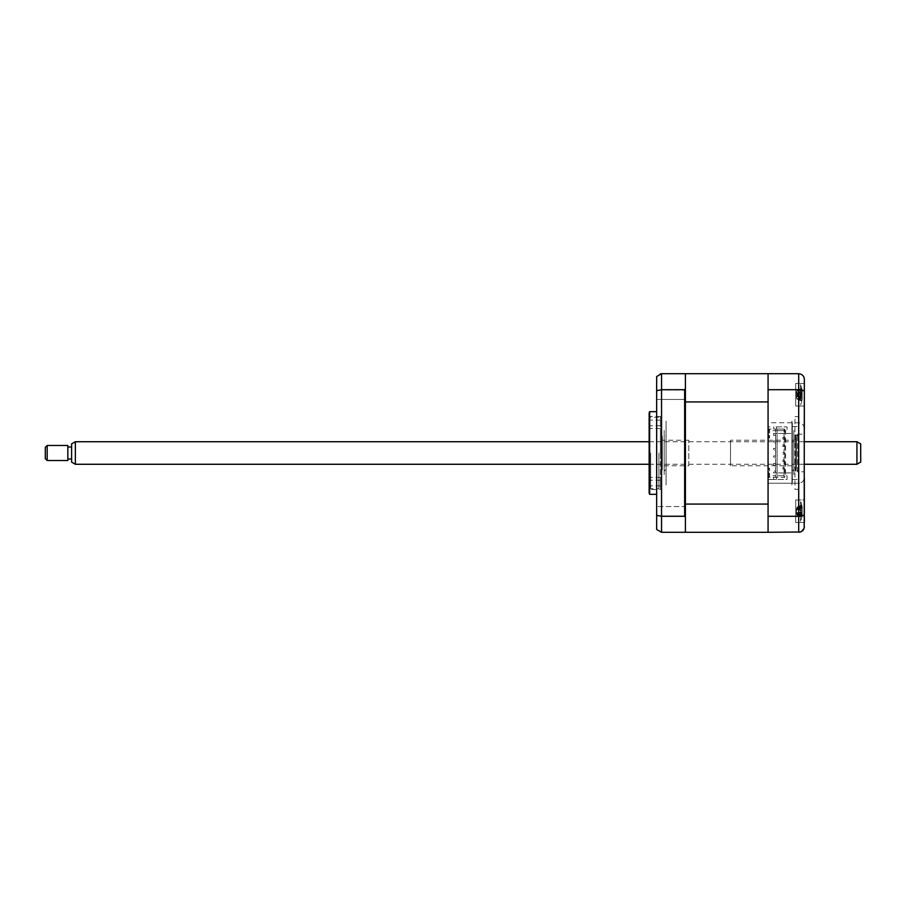 <?xml version="1.0" encoding="UTF-8"?>
<svg xmlns="http://www.w3.org/2000/svg" width="906" height="906" viewBox="0 0 906 906"><rect width="100%" height="100%" fill="white"/><g stroke="black" fill="none" stroke-linecap="round" stroke-linejoin="round"><path stroke-width="0.68" stroke-dasharray="4.53 3.4" d="M660.417 489.557L660.417 416.443L660.417 489.557L649.149 489.557L649.149 416.443L649.149 489.557M660.417 416.443L649.149 416.443M656.657 494.336L656.657 411.664L656.657 494.336M685.412 399.455L656.657 399.455L656.657 390.056L656.657 399.455L656.657 390.056L656.657 399.455L685.412 399.455L685.412 390.056L656.657 390.056L685.412 390.056L685.412 399.455M685.412 515.944L656.657 515.944L656.657 506.545L656.657 515.944L656.657 506.545L656.657 515.944L685.412 515.944L685.412 506.545L656.657 506.545L685.412 506.545L685.412 515.944M804.335 477.609C803.973 481.007 802.093 482.887 798.696 483.249L792.308 483.249L798.696 483.249C802.093 482.887 803.973 481.007 804.335 477.609L804.335 428.391C803.973 424.993 802.093 423.113 798.696 422.751L768.073 422.751L768.073 379.727L768.073 526.273L768.073 483.249L792.308 483.249L792.308 422.751L792.308 483.249L768.073 483.249L768.073 532.286L685.412 532.286L685.412 504.076L685.412 531.539L684.653 532.286L661.55 532.286L656.657 529.466L656.657 515.299L661.55 516.295L684.653 516.295L684.653 389.705L661.55 389.705L656.657 390.701L656.657 376.534L660.361 373.838M656.657 515.299L656.657 390.701M685.412 531.539L685.412 374.461L684.653 373.714L661.55 373.714L661.55 532.286M768.832 429.048L769.579 429.048L769.579 438.153L769.579 429.048L775.593 429.048L775.593 477.326L775.593 429.048L777.099 429.048L777.099 477.326L777.099 429.048L784.8 429.048L776.533 429.048L776.533 426.885L776.533 429.048L768.832 429.048L768.832 438.153L768.073 438.153L768.073 426.885L768.073 479.489L768.073 468.221L769.579 468.221L768.073 468.221L768.073 479.489L787.054 479.489L787.054 475.729L785.547 475.729L785.547 430.644L772.965 430.644L787.054 430.644L785.547 430.644L785.547 475.729L772.965 475.729L787.054 475.729L787.054 479.489L768.073 479.489L769.953 479.489L768.073 479.489L768.073 532.286L768.073 504.076L768.073 518.379L768.073 504.098L768.073 518.379L768.073 504.098L685.412 504.076L685.412 373.714L768.073 373.714L768.073 389.705L798.696 389.705L798.696 483.249L798.696 422.751C802.093 423.113 803.973 424.993 804.335 428.391M684.653 516.295L685.412 517.235M685.412 481.539L685.412 424.461L685.412 481.539M685.412 424.461L685.412 378.98L685.412 424.461M649.647 411.664L649.647 494.336M649.149 413.544L649.149 492.456M768.073 516.295L798.696 516.295L798.696 470.565L794.947 470.565L794.947 416.647L798.696 416.715L798.696 422.751L768.073 422.751L768.073 389.705M798.696 489.353L794.947 489.353L794.947 470.565M798.696 470.565L794.947 471.029M798.696 471.029L798.696 416.647L794.947 416.647M798.696 435.435L794.947 435.435M804.335 383.487L795.695 383.487L795.695 406.035L795.695 383.487L795.695 406.035L804.335 406.035L804.335 383.487L804.335 406.035L804.335 383.487L795.695 383.487L795.695 406.035L804.335 406.035L804.335 379.354C804.075 376.001 802.195 374.121 798.696 373.714L798.696 389.705C802.195 389.84 804.075 390.509 804.335 391.709M804.335 526.646L804.335 499.965L795.695 499.965L795.695 522.513L795.695 499.965L795.695 522.513L804.335 522.513L804.335 499.965L804.335 522.513L804.335 499.965L795.695 499.965L795.695 522.513L804.335 522.513M797.574 471.788L797.574 434.212L797.574 471.788L804.335 471.788L804.335 434.212L804.335 471.788M797.574 434.212L804.335 434.212M768.073 373.714L768.073 401.924L768.073 373.714L798.696 373.714M768.073 532.286L798.696 532.286L798.696 516.295C802.195 516.16 804.075 515.491 804.335 514.291M792.308 426.511L798.696 426.511L792.308 426.511M798.696 434.971L794.947 434.971M798.696 489.285L794.947 489.353M792.308 479.489L798.696 479.489L792.308 479.489M800.485 531.992L804.2 527.881M793.815 434.212L793.815 471.788L793.815 434.212A1.88 1.88 0 0 1 791.935 436.092L791.935 469.908L791.935 436.092M793.815 471.788A1.88 1.88 0 0 0 791.935 469.908M793.815 430.452L793.815 475.548L793.815 430.452M791.935 475.548L791.935 430.452L791.935 475.548M791.935 484.937L791.935 421.064L791.935 484.937M649.149 422.943L649.149 420.124L649.149 422.943M660.417 422.943L660.417 420.124L660.417 422.943M649.149 453L649.149 487.19L649.149 453M650.655 453L650.655 488.696L650.655 453M658.911 453L658.911 488.696L658.911 453M649.149 483.057L649.149 485.876L649.149 483.057M660.417 483.057L660.417 485.876L660.417 483.057M660.417 453L660.417 428.572L660.417 453M800.508 504.563L800.508 521.392L800.508 504.563M801.889 515.084L801.719 514.427A25.674 16.251 -20.9 0 0 802.15 512.966L802.15 508.979A25.674 18.573 -156.5 0 0 801.719 507.337L801.719 505.559A25.674 18.573 -23.5 0 1 802.15 507.054L802.15 507.315A25.674 16.251 -20.9 0 0 801.719 506.035L801.719 508.062A25.674 16.251 -159.1 0 1 802.15 509.523L802.15 513.498A25.674 18.573 -23.5 0 1 801.719 515.152L801.719 516.918A25.674 18.573 -156.5 0 0 802.15 515.435L802.15 515.163A25.674 16.251 -159.1 0 1 801.719 516.454L801.889 515.084M801.719 505.559L797.031 507.904L801.889 506.862M802.15 507.054L797.031 508.017L802.15 508.979M796.521 509.161L796.521 513.623L797.031 508.425L802.15 509.523M801.719 508.062L797.031 508.323L801.719 506.035M797.031 508.323L802.15 507.315M796.521 513.623L797.031 514.461L802.15 513.498M801.719 515.152L797.031 514.574L802.15 515.435M797.031 514.574L801.719 516.918M796.521 513.317L802.15 515.163M801.719 516.454L797.031 514.064L802.15 512.966M797.031 514.166L801.719 514.427M796.521 508.866L797.031 507.904M688.787 465.775L688.787 440.225L688.787 465.775L661.55 465.775L661.55 440.225L661.55 465.775M688.787 440.225L661.55 440.225M661.55 436.839L661.55 469.161L661.55 436.839L662.297 436.092L662.297 469.908L662.297 436.092M661.55 469.161L662.297 469.908M773.52 440.973L775.4 440.973L775.4 442.853L773.52 442.853L775.4 442.853L775.4 440.973L773.52 440.973L773.52 442.853L773.52 440.973M773.52 448.493L775.4 448.493L775.4 450.373L773.52 450.373L775.4 450.373L775.4 448.493L773.52 448.493L773.52 450.373L773.52 448.493M773.52 456.001L775.4 456.001L775.4 457.881L773.52 457.881L775.4 457.881L775.4 456.001L773.52 456.001L773.52 457.881L773.52 456.001M775.4 433.464L775.4 435.344L773.52 435.344L775.4 435.344L775.4 433.464L773.52 433.464L773.52 435.344L773.52 433.464L775.4 433.464M775.4 471.041L775.4 472.921L773.52 472.921L773.52 471.041L773.52 472.921L775.4 472.921L775.4 471.041L773.52 471.041L775.4 471.041M685.412 374.461L685.412 401.924L768.073 401.924L768.073 438.153L768.832 438.153M769.579 473.476L769.579 477.236L768.073 477.236L768.073 473.476L768.073 477.236L769.579 477.236L769.579 473.476L768.073 473.476M784.8 477.326L784.041 477.326L784.041 429.048L784.041 437.315L782.92 437.315L782.92 439.002L782.92 437.315L784.041 437.315L784.041 439.002L782.92 439.002L784.041 439.002L784.041 446.522L782.92 446.522L784.041 446.522L784.041 452.343L782.92 452.343L782.92 454.031L782.92 452.343L784.041 452.343L784.041 454.031L782.92 454.031L784.041 454.031L784.041 461.55L782.92 461.55L782.92 459.863L782.92 461.55L784.041 461.55L784.041 467.371L782.92 467.371L782.92 469.059L784.041 469.059L782.92 469.059L782.92 467.371L784.041 467.371L784.041 477.326L769.579 477.326L769.579 468.221L769.579 477.326L768.832 477.326L784.8 477.326L784.8 429.048M782.92 446.522L782.92 444.823L782.92 446.522M784.041 444.823L782.92 444.823M784.041 459.863L782.92 459.863M773.713 426.885L773.713 429.048L773.713 426.885L787.054 426.885L787.054 430.644L787.054 426.885L773.713 426.885M768.073 429.138L769.579 429.138L768.073 429.138L768.073 432.898L768.073 429.138M768.073 433.646L768.073 431.018L768.073 433.646M769.579 432.898L768.073 432.898L769.579 432.898L769.579 429.138L769.579 432.898M768.832 477.326L768.832 468.221M773.713 477.326L773.713 479.489L773.713 477.326M776.533 479.489L776.533 477.326L776.533 479.489M769.953 426.885L768.073 426.885L769.953 426.885M768.073 389.286L768.073 400.226L768.073 389.286M768.073 505.775L768.073 516.714L768.073 505.775M768.073 451.313L768.073 479.489L768.073 451.313M768.073 434.212L768.073 471.788L768.073 434.212M685.412 389.75L685.412 398.81L685.412 389.75M685.412 514.393L685.412 507.303L685.412 514.393M685.412 415.514L685.412 490.486L685.412 415.514M685.412 504.076L685.412 401.924M685.412 390.475L685.412 398.108L685.412 390.475M685.412 508.028L685.412 515.084L685.412 508.028M773.52 465.401L773.52 463.521L775.4 463.521L775.4 465.401L773.52 465.401L775.4 465.401L775.4 463.521L773.52 463.521L773.52 465.401M768.447 433.646L768.447 431.018L768.447 433.646M800.508 399.025L800.508 384.608L800.508 399.025M801.889 392.309L801.719 393.295A25.674 10.385 -162.5 0 1 802.15 394.28L802.15 398.028A25.674 22.39 -34.3 0 1 801.719 399.976L801.719 401.109A25.674 22.39 -145.7 0 0 802.15 399.263L802.15 397.893A25.674 10.385 -162.5 0 1 801.719 398.663L801.719 396.216A25.674 10.385 -17.5 0 0 802.15 395.231L802.15 391.483A25.674 22.39 -145.7 0 0 801.719 389.546L801.719 388.414A25.674 22.39 -34.3 0 1 802.15 390.26L802.15 391.63A25.674 10.385 -17.5 0 0 801.719 390.86L801.889 392.309M801.719 401.109L797.031 398.776L801.889 400.044M796.521 397.621L797.031 398.64L802.15 399.263L802.297 397.666L796.521 396.013L797.031 390.871L802.15 391.483M801.719 389.546L797.031 390.871L802.15 390.26L802.297 391.845L796.521 393.498M797.031 390.735L801.719 388.414M796.521 393.43L802.15 391.63M801.719 390.86L797.031 392.955L802.15 394.28M797.031 392.887L801.719 393.295M797.031 398.776L802.15 398.028M796.521 391.89L796.521 396.013M796.521 396.081L802.15 397.893M802.15 395.231L797.031 396.556L801.719 396.216M797.031 396.624L801.719 398.663M790.87 472.921L773.633 472.921L790.87 472.921M790.87 433.464L773.633 433.464L790.87 433.464M796.442 469.161L796.442 436.839L796.442 469.161L795.695 469.908L795.695 436.092L795.695 469.908M796.442 436.839L795.695 436.092M796.442 465.775L796.442 440.225L796.442 465.775L730.496 465.775L730.496 440.225L730.496 465.775M796.442 440.225L730.496 440.225M800.508 396.511L800.508 384.608L800.508 396.511M801.889 393.748L801.719 394.971A25.674 4.281 -163.8 0 1 802.15 395.458L802.15 398.719A25.674 24.303 -58.8 0 1 801.719 400.803L801.719 401.267A25.674 24.303 -121.2 0 0 802.15 399.229L802.15 396.941A25.674 4.281 -163.8 0 1 801.719 397.19L801.719 394.54A25.674 4.281 -16.2 0 0 802.15 394.053L802.15 390.792A25.674 24.303 -121.2 0 0 801.719 388.719L801.719 388.244A25.674 24.303 -58.8 0 1 802.15 390.282L802.15 392.57A25.674 4.281 -16.2 0 0 801.719 392.332L801.889 393.748M797.031 399.127L801.889 400.497L801.719 401.267L797.031 398.98L802.15 398.719M796.804 395.367L801.719 397.19M797.031 390.395L801.719 388.244L797.031 390.543L802.15 390.282M802.15 394.053L796.521 395.299L796.521 397.87L796.521 391.652L796.521 395.299L801.719 394.54M796.521 391.652L797.031 390.543L802.15 390.792M801.719 394.971L796.521 394.212L802.15 392.57L796.804 394.144M796.521 397.87L797.031 398.98L802.15 399.229M666.057 436.092L666.057 469.908L666.057 436.092A1.88 1.88 0 0 1 664.177 434.212L664.177 471.788L664.177 434.212M666.057 469.908A1.88 1.88 0 0 0 664.177 471.788M664.177 430.452L664.177 475.548L664.177 430.452M666.057 484.937L666.057 421.064L666.057 484.937M666.057 475.548L666.057 430.452L666.057 475.548M800.508 501.867L800.508 521.392L800.508 501.867M801.889 516.624L801.719 517.643A25.674 22.809 -143.1 0 0 802.15 515.763L802.15 514.234A25.674 9.422 -162.8 0 1 801.719 514.914L801.719 512.434A25.674 9.422 -17.2 0 0 802.15 511.528L802.15 507.847A25.674 22.809 -143.1 0 0 801.719 505.865L801.719 504.835A25.674 22.809 -36.9 0 1 802.15 506.726L802.15 508.255A25.674 9.422 -17.2 0 0 801.719 507.564L801.719 510.055A25.674 9.422 -162.8 0 1 802.15 510.961L802.15 514.642A25.674 22.809 -36.9 0 1 801.719 516.624L797.031 515.344L801.719 517.643M797.031 515.344L802.15 515.763L802.286 514.064L796.521 512.411L797.031 507.281L802.15 506.726L802.286 508.425L796.521 510.078M801.719 504.835L797.031 507.145L801.889 505.854M801.719 514.914L797.031 512.932L801.719 512.434M797.031 512.932L802.15 511.528M797.031 507.145L802.15 507.847M796.521 510.033L802.15 508.255M801.719 507.564L797.031 509.602L802.15 510.961M797.031 509.546L801.719 510.055M796.521 514.155L797.031 515.197L802.15 514.642M796.521 508.323L796.521 512.411M796.521 512.445L802.15 514.234M860.7 462.105L860.7 443.895M856.94 441.732L856.94 464.268M75.357 464.268L75.357 441.732M71.608 443.895L71.608 462.105M71.608 455.673L71.608 446.986L71.608 455.673M67.848 455.673L67.848 446.986L67.848 455.673M47.18 460.52L47.18 445.48M67.848 445.48L67.848 460.52M45.3 447.36L45.3 458.64M797.031 394.019L802.15 395.458M660.417 420.124L649.149 420.124M649.149 487.19L650.655 488.696L658.911 488.696M660.417 480.248L649.149 480.248M660.417 428.572L649.149 428.572M660.417 477.428L649.149 477.428M660.417 485.876L649.149 485.876M658.911 417.304L650.655 417.304L649.149 418.81M660.417 425.752L649.149 425.752M802.331 507.938A26.308 26.308 0 0 0 800.508 501.097A26.308 26.308 0 0 1 802.229 507.201M802.331 514.517L796.521 512.853M802.331 507.96L796.521 509.625M802.229 515.288A26.308 26.308 0 0 1 800.508 521.392A26.308 26.308 0 0 0 802.331 514.551M801.787 401.018A26.308 26.308 0 0 1 800.508 404.903A26.308 26.308 0 0 0 802.252 398.595M801.844 399.863L800.292 399.421M802.252 390.916A26.308 26.308 0 0 0 800.508 384.608A26.308 26.308 0 0 1 801.787 388.504M801.878 389.048L798.662 389.976M801.878 400.463L798.662 399.546M801.844 516.477L800.077 515.978M801.844 506.001L800.077 506.511M649.149 464.268L804.335 464.268M649.149 441.732L804.335 441.732"/><path stroke-width="1.36" d="M649.149 492.456L649.149 413.544A3.76 3.76 0 0 1 649.647 411.664L649.647 494.336A3.76 3.76 0 0 1 649.149 492.456M656.657 411.664L649.647 411.664M656.657 494.336L649.647 494.336M684.653 516.295L684.653 389.705L661.55 389.705L661.55 516.295L684.653 516.295L685.412 517.235L685.412 531.539L684.653 532.286L661.55 532.286L656.657 529.466L656.657 515.299L661.55 516.295L661.55 532.286M800.485 531.992L768.073 532.286L768.073 373.714L685.412 373.714L685.412 374.461L684.653 373.714L661.55 373.714L656.657 376.534L656.657 515.299M660.361 373.838L661.55 373.714L661.55 389.705L656.657 390.701M685.412 374.461L685.412 388.765L684.653 389.705L685.412 388.765L685.412 517.235M804.335 383.487L804.335 428.391M804.335 477.609L804.335 522.513M768.073 373.714L798.696 373.714C802.195 374.121 804.075 376.001 804.335 379.354L804.2 527.881M768.073 389.705L798.696 389.705C802.195 389.84 804.075 390.509 804.335 391.709M768.073 516.295L798.696 516.295C802.195 516.16 804.075 515.491 804.335 514.291M798.696 373.714L798.696 532.286C802.195 531.879 804.075 529.999 804.335 526.646M768.073 532.286L685.412 532.286L685.412 531.539M685.412 401.924L768.073 401.924L768.073 504.076L685.412 504.076M856.94 441.732L860.7 443.895L860.7 462.105L856.94 464.268L856.94 441.732L804.335 441.732M75.357 464.268L71.608 462.105L71.608 443.895L75.357 441.732L75.357 464.268L649.149 464.268M47.18 449.659L47.18 460.52L67.848 460.52L67.848 445.48L47.18 445.48L47.18 449.659M47.18 460.52L45.3 458.64L45.3 447.36L47.18 445.48M804.335 464.268L856.94 464.268M71.608 459.014L67.848 459.014M71.608 446.986L67.848 446.986M75.357 441.732L649.149 441.732"/></g></svg>
